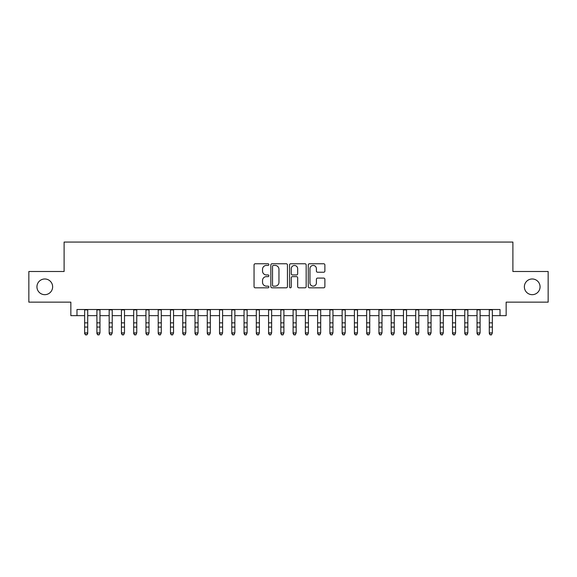 <?xml version="1.0" encoding="UTF-8"?>
<svg xmlns="http://www.w3.org/2000/svg" width="577" height="577" viewBox="0 0 577 577"><rect width="100%" height="100%" fill="white"/><g stroke="black" fill="none" stroke-linecap="round" stroke-linejoin="round"><path stroke-width="0.87" d="M268.882 264.598A0.844 0.844 0 0 0 268.038 263.754L255.25 263.754A1.204 1.204 0 0 0 254.046 264.958L254.046 286.618A1.204 1.204 0 0 0 255.25 287.822L268.038 287.822A0.844 0.844 0 0 0 268.882 286.985A0.844 0.844 0 0 0 268.038 286.142L266.386 286.142A3.851 3.851 0 0 1 262.535 282.29L262.535 280.48A3.851 3.851 0 0 1 266.386 276.628L268.038 276.628A0.844 0.844 0 0 0 268.882 275.792A0.844 0.844 0 0 0 268.038 274.948L266.386 274.948A3.851 3.851 0 0 1 262.535 271.096L262.535 269.286A3.851 3.851 0 0 1 266.386 265.434L268.038 265.434A0.844 0.844 0 0 0 268.882 264.598M524.363 286.827A7.847 7.847 0 0 0 532.21 294.674A7.847 7.847 0 0 0 540.058 286.827A7.847 7.847 0 0 0 532.21 278.979A7.847 7.847 0 0 0 524.363 286.827M36.942 286.827A7.847 7.847 0 0 0 44.79 294.674A7.847 7.847 0 0 0 52.637 286.827A7.847 7.847 0 0 0 44.79 278.979A7.847 7.847 0 0 0 36.942 286.827M323.675 272.236A1.204 1.204 0 0 0 324.88 271.031L324.88 264.958A1.204 1.204 0 0 0 323.675 263.754L309.474 263.754A1.204 1.204 0 0 0 308.269 264.958L308.269 286.618A1.204 1.204 0 0 0 309.474 287.822L323.675 287.822A1.204 1.204 0 0 0 324.88 286.618L324.88 279.275A1.204 1.204 0 0 0 323.675 278.078L317.595 278.078A1.204 1.204 0 0 0 316.391 279.275L316.391 282.918A3.217 3.217 0 0 1 313.174 286.142A3.217 3.217 0 0 1 309.957 282.918L309.957 268.658A3.217 3.217 0 0 1 313.174 265.434A3.217 3.217 0 0 1 316.391 268.658L316.391 271.031A1.204 1.204 0 0 0 317.595 272.236L323.675 272.236M76.979 315.641L76.979 309.51L500.021 309.51L500.021 315.641L506.152 315.641L506.152 302.153L548.15 302.153L548.15 271.5L512.895 271.5L512.895 242.066L64.105 242.066L64.105 271.5L28.85 271.5L28.85 302.153L70.848 302.153L70.848 315.641L84.646 315.641M287.447 264.958A1.204 1.204 0 0 0 286.242 263.754L272.041 263.754A1.204 1.204 0 0 0 270.837 264.958L270.837 286.618A1.204 1.204 0 0 0 272.041 287.822L286.242 287.822A1.204 1.204 0 0 0 287.447 286.618L287.447 264.958M290.758 263.754L304.959 263.754A1.204 1.204 0 0 1 306.163 264.958L306.163 286.618A1.204 1.204 0 0 1 304.959 287.822L298.879 287.822A1.204 1.204 0 0 1 297.674 286.618L297.674 277.833A1.204 1.204 0 0 0 296.477 276.628L292.445 276.628A1.204 1.204 0 0 0 291.241 277.833L291.241 286.985A0.844 0.844 0 0 1 290.397 287.822A0.844 0.844 0 0 1 289.553 286.985L289.553 264.958A1.204 1.204 0 0 1 290.758 263.754M87.711 315.641L96.907 315.641M99.972 315.641L109.168 315.641M112.234 315.641L121.43 315.641M124.495 315.641L133.691 315.641M136.756 315.641L145.952 315.641M149.017 315.641L158.213 315.641M161.279 315.641L170.475 315.641M173.54 315.641L182.736 315.641M185.808 315.641L195.004 315.641M198.07 315.641L207.266 315.641M210.331 315.641L219.527 315.641M222.592 315.641L231.788 315.641M234.853 315.641L244.049 315.641M247.115 315.641L256.311 315.641M259.376 315.641L268.572 315.641M271.637 315.641L280.833 315.641M283.898 315.641L293.102 315.641M296.167 315.641L305.363 315.641M308.428 315.641L317.624 315.641M320.689 315.641L329.885 315.641M332.951 315.641L342.147 315.641M345.212 315.641L354.408 315.641M357.473 315.641L366.669 315.641M369.734 315.641L378.93 315.641M381.996 315.641L391.192 315.641M394.264 315.641L403.46 315.641M406.525 315.641L415.721 315.641M418.787 315.641L427.983 315.641M431.048 315.641L440.244 315.641M443.309 315.641L452.505 315.641M455.57 315.641L464.766 315.641M467.832 315.641L477.028 315.641M480.093 315.641L489.289 315.641M492.354 315.641L500.021 315.641M273.368 265.434A0.844 0.844 0 0 0 272.524 266.278L272.524 285.298A0.844 0.844 0 0 0 273.368 286.142L275.106 286.142A3.851 3.851 0 0 0 278.958 282.29L278.958 269.286A3.851 3.851 0 0 0 275.106 265.434L273.368 265.434M297.674 268.716A3.217 3.217 0 0 0 294.458 265.499A3.217 3.217 0 0 0 291.241 268.716L291.241 273.743A1.204 1.204 0 0 0 292.445 274.948L296.477 274.948A1.204 1.204 0 0 0 297.674 273.743L297.674 268.716M87.711 309.51L87.711 333.585L86.788 334.934L85.562 334.66L86.788 334.934M84.646 309.51L84.646 332.9L87.711 332.9L86.788 334.66M85.562 334.934L84.646 333.585L84.646 332.9L85.562 334.66M96.907 333.585L97.823 334.934L96.907 332.9L99.972 332.9L99.049 334.934L97.823 334.66L99.049 334.934M109.168 333.585L110.084 334.934L109.168 332.9L112.234 332.9L111.311 334.934L110.084 334.66L111.311 334.934M121.43 333.585L122.346 334.934L121.43 332.9L124.495 332.9L123.572 334.934L122.346 334.66L123.572 334.934M133.691 333.585L134.614 334.934L133.691 332.9L136.756 332.9L135.84 334.934L134.614 334.66L135.84 334.934M99.972 309.51L99.972 332.9L99.049 334.66M96.907 309.51L96.907 332.9L97.823 334.66M112.234 309.51L112.234 332.9L111.311 334.66M109.168 309.51L109.168 332.9L110.084 334.66M124.495 309.51L124.495 332.9L123.572 334.66M121.43 309.51L121.43 332.9L122.346 334.66M136.756 309.51L136.756 332.9L135.84 334.66M133.691 309.51L133.691 332.9L134.614 334.66M145.952 333.585L146.875 334.934L145.952 332.9L149.017 332.9L148.101 334.934L146.875 334.66L148.101 334.934M149.017 309.51L149.017 332.9L148.101 334.66M145.952 309.51L145.952 332.9L146.875 334.66M158.213 333.585L159.137 334.934L158.213 332.9L161.279 332.9L160.363 334.934L159.137 334.66L160.363 334.934M161.279 309.51L161.279 332.9L160.363 334.66M158.213 309.51L158.213 332.9L159.137 334.66M170.475 333.585L171.398 334.934L170.475 332.9L173.54 332.9L172.624 334.934L171.398 334.66L172.624 334.934M173.54 309.51L173.54 332.9L172.624 334.66M170.475 309.51L170.475 332.9L171.398 334.66M182.736 333.585L183.659 334.934L182.736 332.9L185.808 332.9L184.885 334.934L183.659 334.66L184.885 334.934M185.808 309.51L185.808 332.9L184.885 334.66M182.736 309.51L182.736 332.9L183.659 334.66M195.004 333.585L195.92 334.934L195.004 332.9L198.07 332.9L197.146 334.934L195.92 334.66L197.146 334.934M207.266 333.585L208.182 334.934L207.266 332.9L210.331 332.9L209.408 334.934L208.182 334.66L209.408 334.934M219.527 333.585L220.443 334.934L219.527 332.9L222.592 332.9L221.669 334.934L220.443 334.66L221.669 334.934M231.788 333.585L232.704 334.934L231.788 332.9L234.853 332.9L233.93 334.934L232.704 334.66L233.93 334.934M244.049 333.585L244.973 334.934L244.049 332.9L247.115 332.9L246.199 334.934L244.973 334.66L246.199 334.934M256.311 333.585L257.234 334.934L256.311 332.9L259.376 332.9L258.46 334.934L257.234 334.66L258.46 334.934M268.572 333.585L269.495 334.934L268.572 332.9L271.637 332.9L270.721 334.934L269.495 334.66L270.721 334.934M280.833 333.585L281.756 334.934L280.833 332.9L283.898 332.9L282.982 334.934L281.756 334.66L282.982 334.934M293.102 333.585L294.018 334.934L293.102 332.9L296.167 332.9L295.244 334.934L294.018 334.66L295.244 334.934M305.363 333.585L306.279 334.934L305.363 332.9L308.428 332.9L307.505 334.934L306.279 334.66L307.505 334.934M317.624 333.585L318.54 334.934L317.624 332.9L320.689 332.9L319.766 334.934L318.54 334.66L319.766 334.934M329.885 333.585L330.801 334.934L329.885 332.9L332.951 332.9L332.027 334.934L330.801 334.66L332.027 334.934M198.07 309.51L198.07 332.9L197.146 334.66M195.004 309.51L195.004 332.9L195.92 334.66M210.331 309.51L210.331 332.9L209.408 334.66M207.266 309.51L207.266 332.9L208.182 334.66M222.592 309.51L222.592 332.9L221.669 334.66M219.527 309.51L219.527 332.9L220.443 334.66M234.853 309.51L234.853 332.9L233.93 334.66M231.788 309.51L231.788 332.9L232.704 334.66M247.115 309.51L247.115 332.9L246.199 334.66M244.049 309.51L244.049 332.9L244.973 334.66M259.376 309.51L259.376 332.9L258.46 334.66M256.311 309.51L256.311 332.9L257.234 334.66M271.637 309.51L271.637 332.9L270.721 334.66M268.572 309.51L268.572 332.9L269.495 334.66M283.898 309.51L283.898 332.9L282.982 334.66M280.833 309.51L280.833 332.9L281.756 334.66M296.167 309.51L296.167 332.9L295.244 334.66M293.102 309.51L293.102 332.9L294.018 334.66M308.428 309.51L308.428 332.9L307.505 334.66M305.363 309.51L305.363 332.9L306.279 334.66M320.689 309.51L320.689 332.9L319.766 334.66M317.624 309.51L317.624 332.9L318.54 334.66M332.951 309.51L332.951 332.9L332.027 334.66M329.885 309.51L329.885 332.9L330.801 334.66M342.147 333.585L343.07 334.934L342.147 332.9L345.212 332.9L344.296 334.934L343.07 334.66L344.296 334.934M354.408 333.585L355.331 334.934L354.408 332.9L357.473 332.9L356.557 334.934L355.331 334.66L356.557 334.934M366.669 333.585L367.592 334.934L366.669 332.9L369.734 332.9L368.818 334.934L367.592 334.66L368.818 334.934M378.93 333.585L379.854 334.934L378.93 332.9L381.996 332.9L381.08 334.934L379.854 334.66L381.08 334.934M345.212 309.51L345.212 332.9L344.296 334.66M342.147 309.51L342.147 332.9L343.07 334.66M357.473 309.51L357.473 332.9L356.557 334.66M354.408 309.51L354.408 332.9L355.331 334.66M369.734 309.51L369.734 332.9L368.818 334.66M366.669 309.51L366.669 332.9L367.592 334.66M381.996 309.51L381.996 332.9L381.08 334.66M378.93 309.51L378.93 332.9L379.854 334.66M391.192 333.585L392.115 334.934L391.192 332.9L394.264 332.9L393.341 334.934L392.115 334.66L393.341 334.934M394.264 309.51L394.264 332.9L393.341 334.66M391.192 309.51L391.192 332.9L392.115 334.66M403.46 333.585L404.376 334.934L403.46 332.9L406.525 332.9L405.602 334.934L404.376 334.66L405.602 334.934M406.525 309.51L406.525 332.9L405.602 334.66M403.46 309.51L403.46 332.9L404.376 334.66M415.721 333.585L416.637 334.934L415.721 332.9L418.787 332.9L417.863 334.934L416.637 334.66L417.863 334.934M418.787 309.51L418.787 332.9L417.863 334.66M415.721 309.51L415.721 332.9L416.637 334.66M427.983 333.585L428.899 334.934L427.983 332.9L431.048 332.9L430.125 334.934L428.899 334.66L430.125 334.934M431.048 309.51L431.048 332.9L430.125 334.66M427.983 309.51L427.983 332.9L428.899 334.66M440.244 333.585L441.16 334.934L440.244 332.9L443.309 332.9L442.386 334.934L441.16 334.66L442.386 334.934M443.309 309.51L443.309 332.9L442.386 334.66M440.244 309.51L440.244 332.9L441.16 334.66M452.505 333.585L453.428 334.934L452.505 332.9L455.57 332.9L454.654 334.934L453.428 334.66L454.654 334.934M455.57 309.51L455.57 332.9L454.654 334.66M452.505 309.51L452.505 332.9L453.428 334.66M464.766 333.585L465.689 334.934L464.766 332.9L467.832 332.9L466.916 334.934L465.689 334.66L466.916 334.934M467.832 309.51L467.832 332.9L466.916 334.66M464.766 309.51L464.766 332.9L465.689 334.66M477.028 333.585L477.951 334.934L477.028 332.9L480.093 332.9L479.177 334.934L477.951 334.66L479.177 334.934M480.093 309.51L480.093 332.9L479.177 334.66M477.028 309.51L477.028 332.9L477.951 334.66M489.289 333.585L490.212 334.934L489.289 332.9L492.354 332.9L491.438 334.934L490.212 334.66L491.438 334.934M492.354 309.51L492.354 332.9L491.438 334.66M489.289 309.51L489.289 332.9L490.212 334.66M87.711 322.853L84.646 322.853M87.711 327.058L84.646 327.058M87.711 309.907L84.646 309.907M99.972 322.853L96.907 322.853M99.972 327.058L96.907 327.058M99.972 309.907L96.907 309.907M112.234 322.853L109.168 322.853M112.234 327.058L109.168 327.058M112.234 309.907L109.168 309.907M124.495 322.853L121.43 322.853M124.495 327.058L121.43 327.058M124.495 309.907L121.43 309.907M136.756 322.853L133.691 322.853M136.756 327.058L133.691 327.058M136.756 309.907L133.691 309.907M149.017 322.853L145.952 322.853M149.017 327.058L145.952 327.058M149.017 309.907L145.952 309.907M161.279 322.853L158.213 322.853M161.279 327.058L158.213 327.058M161.279 309.907L158.213 309.907M173.54 322.853L170.475 322.853M173.54 327.058L170.475 327.058M173.54 309.907L170.475 309.907M185.808 322.853L182.736 322.853M185.808 327.058L182.736 327.058M185.808 309.907L182.736 309.907M198.07 322.853L195.004 322.853M198.07 327.058L195.004 327.058M198.07 309.907L195.004 309.907M210.331 322.853L207.266 322.853M210.331 327.058L207.266 327.058M210.331 309.907L207.266 309.907M222.592 322.853L219.527 322.853M222.592 327.058L219.527 327.058M222.592 309.907L219.527 309.907M234.853 322.853L231.788 322.853M234.853 327.058L231.788 327.058M234.853 309.907L231.788 309.907M247.115 322.853L244.049 322.853M247.115 327.058L244.049 327.058M247.115 309.907L244.049 309.907M259.376 322.853L256.311 322.853M259.376 327.058L256.311 327.058M259.376 309.907L256.311 309.907M271.637 322.853L268.572 322.853M271.637 327.058L268.572 327.058M271.637 309.907L268.572 309.907M283.898 322.853L280.833 322.853M283.898 327.058L280.833 327.058M283.898 309.907L280.833 309.907M296.167 322.853L293.102 322.853M296.167 327.058L293.102 327.058M296.167 309.907L293.102 309.907M308.428 322.853L305.363 322.853M308.428 327.058L305.363 327.058M308.428 309.907L305.363 309.907M320.689 322.853L317.624 322.853M320.689 327.058L317.624 327.058M320.689 309.907L317.624 309.907M332.951 322.853L329.885 322.853M332.951 327.058L329.885 327.058M332.951 309.907L329.885 309.907M345.212 322.853L342.147 322.853M345.212 327.058L342.147 327.058M345.212 309.907L342.147 309.907M357.473 322.853L354.408 322.853M357.473 327.058L354.408 327.058M357.473 309.907L354.408 309.907M369.734 322.853L366.669 322.853M369.734 327.058L366.669 327.058M369.734 309.907L366.669 309.907M381.996 322.853L378.93 322.853M381.996 327.058L378.93 327.058M381.996 309.907L378.93 309.907M394.264 322.853L391.192 322.853M394.264 327.058L391.192 327.058M394.264 309.907L391.192 309.907M406.525 322.853L403.46 322.853M406.525 327.058L403.46 327.058M406.525 309.907L403.46 309.907M418.787 322.853L415.721 322.853M418.787 327.058L415.721 327.058M418.787 309.907L415.721 309.907M431.048 322.853L427.983 322.853M431.048 327.058L427.983 327.058M431.048 309.907L427.983 309.907M443.309 322.853L440.244 322.853M443.309 327.058L440.244 327.058M443.309 309.907L440.244 309.907M455.57 322.853L452.505 322.853M455.57 327.058L452.505 327.058M455.57 309.907L452.505 309.907M467.832 322.853L464.766 322.853M467.832 327.058L464.766 327.058M467.832 309.907L464.766 309.907M480.093 322.853L477.028 322.853M480.093 327.058L477.028 327.058M480.093 309.907L477.028 309.907M492.354 322.853L489.289 322.853M492.354 327.058L489.289 327.058M492.354 309.907L489.289 309.907"/></g></svg>
